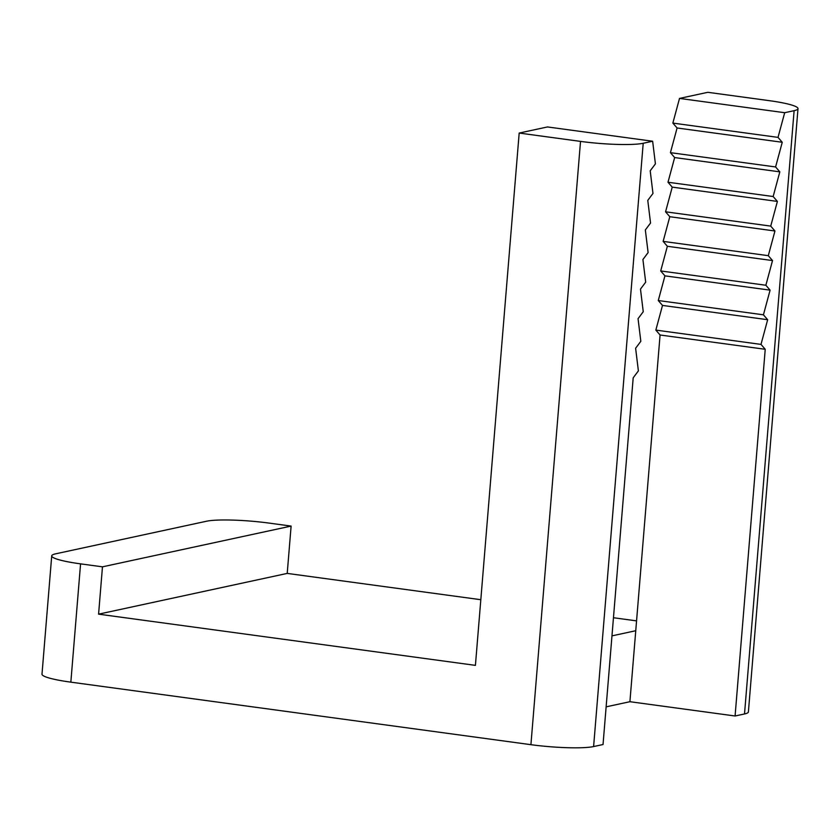 <?xml version="1.0" encoding="UTF-8"?>
<svg xmlns="http://www.w3.org/2000/svg" width="840" height="840" viewBox="0 0 840 840"><rect width="100%" height="100%" fill="white"/><g stroke="black" fill="none" stroke-linecap="round" stroke-linejoin="round"><path stroke-width="1.26" d="M784.686 112.707L679.518 98.417L707.816 92.305L769.157 100.642A47.859 6.08 -175.3 0 1 798 108.633A47.859 6.08 -175.3 0 1 794.115 110.67L784.686 112.707L778.019 137.382L782.25 142.275L775.593 166.96L779.825 171.853L773.157 196.529L777.389 201.422L770.731 226.107L774.952 231L768.296 255.675L772.527 260.568L765.87 285.254L770.091 290.147L763.434 314.822L767.666 319.715L760.998 344.4L765.23 349.293L735.084 715.995L629.916 701.704L635.754 630.725L611.972 635.87M629.916 701.704L606.134 706.839M765.23 349.293L660.072 335.002L635.754 630.725M98.585 614.155L102.47 566.832L80.567 563.861A47.859 6.08 -175.3 0 1 51.723 555.86L42 674.153A47.859 6.08 4.7 0 0 70.844 682.154L530.922 744.681A47.859 6.08 4.7 0 0 593.607 746.561L603.036 744.524L633.192 377.822L638.389 370.881L635.618 348.243L640.825 341.313L638.053 318.675L643.251 311.735L640.479 289.096L645.687 282.167L642.915 259.529L648.113 252.588L645.341 229.95L650.549 223.02L647.776 200.382L652.974 193.441L650.202 170.803L655.41 163.874L652.638 141.236L643.209 143.273A47.859 6.08 -175.3 0 1 580.524 141.393L519.183 133.056L475.419 665.364L98.585 614.155L287.217 573.405L480.816 599.707M613.462 617.736L636.562 620.875M102.47 566.832L291.113 526.082L287.217 573.405M51.723 555.86A47.859 6.08 -175.3 0 1 55.608 553.833L206.525 521.231A47.859 6.08 -175.3 0 1 269.199 523.11L291.113 526.082M735.084 715.995L744.513 713.958A47.859 6.08 4.7 0 0 748.398 711.921L798 108.633M519.183 133.056L547.481 126.945L652.638 141.236M760.998 344.4L655.841 330.099L660.072 335.002M767.666 319.715L662.498 305.424L655.841 330.099M763.434 314.822L658.276 300.531L662.498 305.424M770.091 290.147L664.933 275.856L658.276 300.531M765.87 285.254L660.702 270.953L664.933 275.856M772.527 260.568L667.359 246.278L660.702 270.953M768.296 255.675L663.138 241.385L667.359 246.278M774.952 231L669.795 216.709L663.138 241.385M770.731 226.107L665.563 211.806L669.795 216.709M777.389 201.422L672.231 187.131L665.563 211.806M773.157 196.529L668 182.238L672.231 187.131M779.825 171.853L674.657 157.563L668 182.238M775.593 166.96L670.425 152.659L674.657 157.563M782.25 142.275L677.093 127.985L670.425 152.659M778.019 137.382L672.861 123.092L677.093 127.985M679.518 98.417L672.861 123.092M70.844 682.154L80.567 563.861M530.922 744.681L580.524 141.393M593.607 746.561L643.209 143.273M744.513 713.958L794.115 110.67"/></g></svg>
